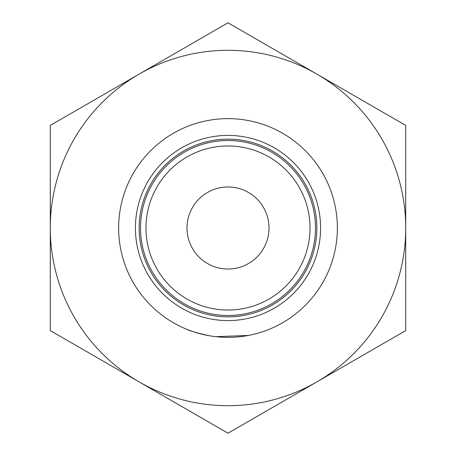 <?xml version="1.0" encoding="UTF-8"?>
<svg xmlns="http://www.w3.org/2000/svg" width="456" height="456" viewBox="0 0 456 456"><rect width="100%" height="100%" fill="white"/><g stroke="black" fill="none" stroke-linecap="round" stroke-linejoin="round"><path stroke-width="0.68" d="M337.36 228A109.36 109.36 0 0 1 173.32 322.705A109.36 109.36 0 0 1 173.32 133.294A109.36 109.36 0 0 1 337.36 228M186.988 329.38L187.188 329.46C189.029 330.674 196.137 332.726 208.529 335.61M248.446 335.434L215.91 336.688M320.585 228A92.585 92.585 0 0 1 181.705 308.182A92.585 92.585 0 0 1 181.705 147.818A92.585 92.585 0 0 1 320.585 228M316.852 228A88.852 88.852 0 0 1 183.574 304.95A88.852 88.852 0 0 1 183.574 151.05A88.852 88.852 0 0 1 316.852 228M315.489 228A87.489 87.489 0 0 1 184.258 303.764A87.489 87.489 0 0 1 184.258 152.236A87.489 87.489 0 0 1 315.489 228M310.017 228A82.017 82.017 0 0 1 186.988 299.033A82.017 82.017 0 0 1 186.988 156.967A82.017 82.017 0 0 1 310.017 228M269.011 228A41.011 41.011 0 0 1 207.497 263.517A41.011 41.011 0 0 1 207.497 192.483A41.011 41.011 0 0 1 269.011 228M139.148 74.1L50.291 125.4L50.291 330.6L228 433.2L405.709 330.6L405.709 125.4L228 22.8L139.148 74.1A177.709 177.709 0 0 1 405.709 228A177.709 177.709 0 0 1 139.148 381.9A177.709 177.709 0 0 1 139.148 74.1"/></g></svg>
